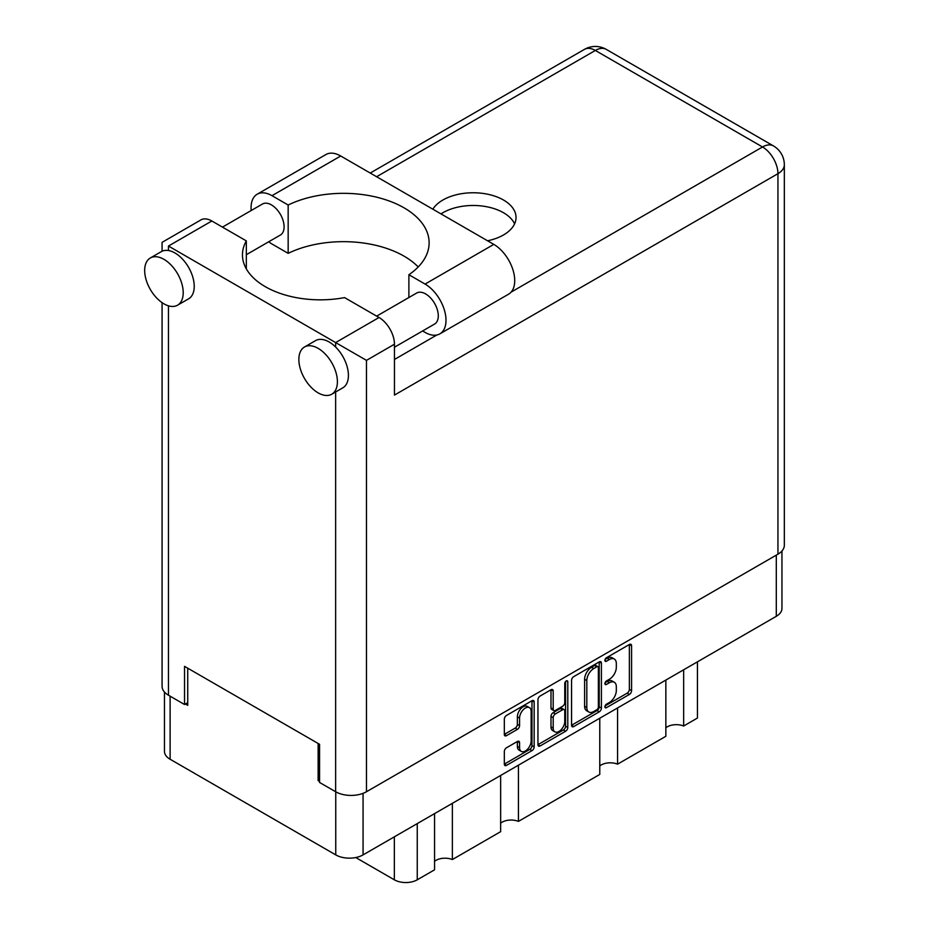 <?xml version="1.0" encoding="UTF-8"?>
<svg xmlns="http://www.w3.org/2000/svg" width="929" height="929" viewBox="0 0 929 929"><rect width="100%" height="100%" fill="white"/><g stroke="black" fill="none" stroke-linecap="round" stroke-linejoin="round"><path stroke-width="1.39" d="M529.449 707.643L527.242 706.377A8.175 4.726 120 0 0 523.155 706.783A8.175 4.726 120 0 0 517.372 716.793L519.578 718.071A8.175 4.726 120 0 1 525.361 708.049A8.175 4.726 120 0 1 529.449 707.643A8.175 4.726 120 0 1 531.144 711.393L531.144 740.97A8.175 4.726 120 0 1 527.567 749.204A8.175 4.726 120 0 1 521.262 751.398A8.175 4.726 120 0 1 519.578 747.648L519.578 742.724A3.054 1.765 120 0 0 518.939 741.319A3.054 1.765 120 0 0 517.407 741.47L506.491 747.775A3.054 1.765 120 0 0 504.331 751.526L504.331 764.126A3.054 1.765 120 0 0 504.958 765.531A3.054 1.765 120 0 0 506.491 765.38L532.003 750.644A3.054 1.765 120 0 0 534.163 746.904L534.163 701.964A3.054 1.765 120 0 0 533.536 700.559A3.054 1.765 120 0 0 532.003 700.721L506.491 715.446A3.054 1.765 120 0 0 504.331 719.185L504.331 734.421A3.054 1.765 120 0 0 504.958 735.814A3.054 1.765 120 0 0 506.491 735.663L517.407 729.37A3.054 1.765 120 0 0 519.578 725.619L519.578 718.071M566.272 680.934L567.793 681.805A2.137 1.231 120 0 0 567.34 680.829A2.137 1.231 120 0 0 566.272 680.934A2.137 1.231 120 0 0 564.762 683.547L564.762 702.521A3.054 1.765 120 0 1 562.602 706.272L555.356 710.453A3.054 1.765 120 0 1 553.823 710.604A3.054 1.765 120 0 1 553.196 709.21L553.196 690.979A3.054 1.765 120 0 0 552.558 689.585A3.054 1.765 120 0 0 551.036 689.736L553.196 690.979M571.567 680.365L571.567 725.305A3.054 1.765 120 0 0 572.206 726.71A3.054 1.765 120 0 0 573.739 726.559L599.251 711.823A3.054 1.765 120 0 0 601.411 708.084L601.411 663.143A3.054 1.765 120 0 0 600.773 661.738A3.054 1.765 120 0 0 599.251 661.889L573.739 676.626A3.054 1.765 120 0 0 571.567 680.365M781.951 551.002L781.951 608.425A19.312 11.148 180 0 1 776.296 616.31L363.065 854.889A19.312 11.148 180 0 1 335.752 854.889L170.112 759.248A19.312 11.148 180 0 1 164.456 751.364L164.456 692.035M609.412 702.463L606.44 704.182A2.137 1.231 120 0 0 605.034 706.063A2.137 1.231 120 0 0 605.36 707.782A2.137 1.231 120 0 0 606.44 707.677L629.409 694.416A3.054 1.765 120 0 0 631.569 690.665L631.569 645.725A3.054 1.765 120 0 0 630.942 644.331A3.054 1.765 120 0 0 629.409 644.482L606.44 657.744A2.137 1.231 120 0 0 605.034 659.625A2.137 1.231 120 0 0 605.36 661.343A2.137 1.231 120 0 0 606.44 661.239L609.412 659.52A9.789 5.644 120 0 1 614.301 659.033A9.789 5.644 120 0 1 616.322 663.515L616.322 667.266A9.789 5.644 120 0 1 609.412 679.25L606.44 680.957A2.137 1.231 120 0 0 605.034 682.85A2.137 1.231 120 0 0 605.36 684.568A2.137 1.231 120 0 0 606.44 684.452L609.412 682.745A9.789 5.644 120 0 1 614.301 682.258A9.789 5.644 120 0 1 616.322 686.74L616.322 690.479A9.789 5.644 120 0 1 609.412 702.463M537.949 744.675L563.427 729.962L565.622 731.239A3.054 1.765 120 0 0 567.793 727.488L567.793 681.805M565.622 731.239L540.109 745.964A3.054 1.765 120 0 1 538.588 746.115A3.054 1.765 120 0 1 537.949 744.721L537.949 699.781A3.054 1.765 120 0 1 540.109 696.03L551.036 689.736M319.564 779.791L318.136 780.615L319.564 781.44M318.136 780.615L318.136 743.479M185.417 703.996L187.728 705.332L187.728 668.195M697.435 661.843L697.435 718.047L683.651 726.014A12.774 7.374 0 0 0 665.849 727.79M683.651 669.797L683.651 726.014M434.563 813.607L434.563 869.811L417.249 879.809A16.199 9.348 180 0 1 394.349 879.809L355.749 857.537M452.365 803.33L452.365 859.546A12.774 7.374 0 0 0 434.563 861.322M500.65 775.448L500.65 831.664L452.365 859.546M518.44 765.182L518.44 821.387A12.774 7.374 0 0 0 500.65 823.164M599.774 718.222L599.774 774.438L518.44 821.387M617.564 707.944L617.564 764.161A12.774 7.374 0 0 0 599.774 765.937M665.849 680.074L665.849 736.279L617.564 764.161M614.301 682.258L612.095 680.98A9.789 5.644 120 0 0 607.206 681.468L609.412 682.745M605.093 682.687L607.206 681.468M614.301 659.033L612.095 657.767A9.789 5.644 120 0 0 607.206 658.255L609.412 659.52M605.093 659.474L607.206 658.255M605.093 705.912L627.203 693.139A3.054 1.765 120 0 0 629.363 689.399L629.363 644.505M571.567 725.259L597.045 710.557A3.054 1.765 120 0 0 599.205 706.806L599.205 661.912M596.871 709.71A2.137 1.231 120 0 0 598.381 707.085L598.381 667.637A2.137 1.231 120 0 0 597.939 666.662A2.137 1.231 120 0 0 596.871 666.767L593.736 668.578A9.789 5.644 120 0 0 586.814 680.562L586.814 707.515A9.789 5.644 120 0 0 588.835 711.997A9.789 5.644 120 0 0 593.736 711.509L596.871 709.71M597.939 666.662L595.733 665.385A2.137 1.231 120 0 0 594.665 665.489L596.871 666.767M588.835 711.997L586.64 710.731A9.789 5.644 120 0 1 584.608 706.249L584.608 679.285A9.789 5.644 120 0 1 591.529 667.301L594.665 665.489M550.99 689.759L550.99 707.933A3.054 1.765 120 0 0 551.629 709.338L553.823 710.604M565.587 681.526L565.587 726.223L567.793 727.488M553.196 728.115A8.175 4.726 120 0 0 554.892 731.866A8.175 4.726 120 0 0 561.186 729.671A8.175 4.726 120 0 0 564.762 721.438L564.762 711.01A3.054 1.765 120 0 0 564.124 709.617A3.054 1.765 120 0 0 562.602 709.768L555.356 713.948A3.054 1.765 120 0 0 553.196 717.687L553.196 728.115L550.99 726.85A8.175 4.726 120 0 0 552.685 730.589L554.892 731.866M564.124 709.617L561.929 708.339A3.054 1.765 120 0 0 560.396 708.49L562.602 709.768M550.99 726.85L550.99 716.422A3.054 1.765 120 0 1 553.15 712.671L560.396 708.49M563.427 729.962A3.054 1.765 120 0 0 565.587 726.223M521.262 751.398L519.067 750.121A8.175 4.726 120 0 1 517.372 746.382L517.372 741.493M504.331 734.374L515.212 728.092A3.054 1.765 120 0 0 517.372 724.353L517.372 716.793M506.491 765.38L504.331 764.126L529.797 749.378A3.054 1.765 120 0 0 531.969 745.627L531.969 700.745M418.213 266.96A85.665 49.458 -0 0 0 288.164 253.35L271.988 244.002A29.589 17.082 60 0 1 268.678 241.795M251.19 210.535A29.589 17.082 60 0 1 251.062 207.759A29.589 17.082 60 0 1 257.182 194.219A29.589 17.082 60 0 1 271.988 195.682L340.711 156.002A29.589 17.082 60 0 0 325.916 154.539L257.182 194.219M337.401 381.738A27.255 15.735 -120 0 0 325.51 354.309A27.255 15.735 -120 0 0 304.503 347.005A27.255 15.735 -120 0 0 298.859 359.477A27.255 15.735 -120 0 0 310.75 386.905A27.255 15.735 -120 0 0 331.758 394.21A27.255 15.735 -120 0 0 337.401 381.738M331.758 394.21L342.778 387.857A27.255 15.735 -120 0 0 348.421 375.374A27.255 15.735 -120 0 0 335.648 347.051A27.255 15.735 -120 0 0 315.512 340.641L304.503 347.005M183.21 292.716A27.255 15.735 -120 0 0 171.319 265.288A27.255 15.735 -120 0 0 150.312 257.983A27.255 15.735 -120 0 0 144.669 270.455A27.255 15.735 -120 0 0 156.571 297.884A27.255 15.735 -120 0 0 177.567 305.188A27.255 15.735 -120 0 0 183.21 292.716M177.567 305.188L188.587 298.836A27.255 15.735 -120 0 0 194.231 286.353A27.255 15.735 -120 0 0 168.463 250.528A27.255 15.735 -120 0 0 161.332 251.62L150.312 257.983M487.562 240.785A42.827 24.735 -0 0 0 503.483 234.979A42.827 24.735 -0 0 0 516.036 217.491A42.827 24.735 -0 0 0 489.595 194.649A42.827 24.735 -0 0 0 442.912 200.002A42.827 24.735 -0 0 0 432.844 209.199M440.996 213.902A42.827 24.735 180 0 1 442.912 212.718A42.827 24.735 180 0 1 484.323 206.331A42.827 24.735 180 0 1 514.596 223.854M222.461 227.117L262.477 204.008A17.906 10.347 60 0 1 276.285 208.816A17.906 10.347 60 0 1 284.1 226.839A17.906 10.347 60 0 1 280.384 235.037L246.324 254.709M376.651 316.139L416.668 293.03A17.906 10.347 60 0 1 430.475 297.837A17.906 10.347 60 0 1 438.291 315.86A17.906 10.347 60 0 1 434.575 324.058L394.453 347.225M288.164 253.35L288.164 205.019L271.988 195.682M162.076 251.236L162.076 242.353L200.943 219.906A21.808 12.588 60 0 1 211.847 220.986L168.463 246.046C160.136 241.238 160.136 241.238 168.463 246.046L366.479 360.371L366.479 791.74A21.808 12.588 180 0 1 335.648 791.74L319.564 782.462L319.564 744.303L184.534 666.348L184.534 704.507L168.463 695.217A21.808 12.588 180 0 1 162.076 686.322L162.076 302.657M335.648 347.051L335.648 342.569L379.032 317.509L344.566 297.605A77.873 44.964 -0 0 1 242.457 254.883A77.873 44.964 -0 0 1 246.324 240.89L211.847 220.986M379.032 317.509A21.808 12.588 60 0 1 394.453 344.218L394.453 395.092L777.945 173.677L777.945 554.183L366.479 791.74M184.534 704.507L187.728 702.661M511.089 292.136L762.523 146.979A21.808 12.588 60 0 1 777.945 173.677A21.808 12.588 180 0 0 784.331 164.781L784.331 545.288A21.808 12.588 180 0 1 777.945 554.183M246.324 268.864L246.324 240.89M408.888 297.524L408.888 274.729L425.076 284.065A29.589 17.082 60 0 1 444.41 310.147A29.589 17.082 60 0 1 439.87 333.859A29.589 17.082 60 0 1 425.076 332.396L422.614 330.968M425.076 284.065L493.798 244.385A29.589 17.082 60 0 1 513.133 270.467A29.589 17.082 60 0 1 508.593 294.179L439.87 333.859M408.888 274.729A85.665 49.458 -0 0 0 429.128 242.794A85.665 49.458 -0 0 0 379.531 197.935A85.665 49.458 -0 0 0 288.164 205.019M493.798 244.385L340.711 156.002M363.065 854.889L363.065 793.354M776.296 616.31L776.296 555.136M170.112 759.248L170.112 696.169M335.752 854.889L335.752 791.81M394.349 836.82L394.349 879.809M417.249 823.605L417.249 879.809M604.918 683.581L606.44 684.452M604.918 660.368L606.44 661.239M629.409 644.482L631.569 645.725M629.363 689.399L631.569 690.665M627.203 693.139L629.409 694.416M604.918 706.806L606.44 707.677M599.251 661.889L601.411 663.143M599.205 706.806L601.411 708.084M597.045 710.557L599.251 711.823M571.567 725.305L573.739 726.559M591.529 667.301L593.736 668.578M584.608 679.285L586.814 680.562M584.608 706.249L586.814 707.515M537.949 744.721L540.109 745.964M550.99 707.933L553.196 709.21M553.15 712.671L555.356 713.948M550.99 716.422L553.196 717.687M517.407 741.47L519.578 742.724M517.372 746.382L519.578 747.648M517.372 724.353L519.578 725.619M515.212 728.092L517.407 729.37M504.331 734.421L506.491 735.663M532.003 700.721L534.163 701.964M531.969 745.627L534.163 746.904M529.797 749.378L532.003 750.644M335.648 791.74L335.648 391.968M168.463 246.046L168.463 250.528M168.463 305.827L168.463 695.217M784.331 164.781A21.808 21.808 0 0 0 773.427 145.899A21.808 12.588 120 0 0 762.523 146.979L595.338 50.456L376.617 176.731M394.453 359.477L436.851 334.997M394.453 344.218L366.479 360.371M584.434 49.376A21.808 12.588 60 0 1 595.338 50.456A21.808 12.588 120 0 1 606.242 49.376A21.808 21.808 0 0 0 584.434 49.376L370.23 173.049M773.427 145.899L606.242 49.376"/></g></svg>
